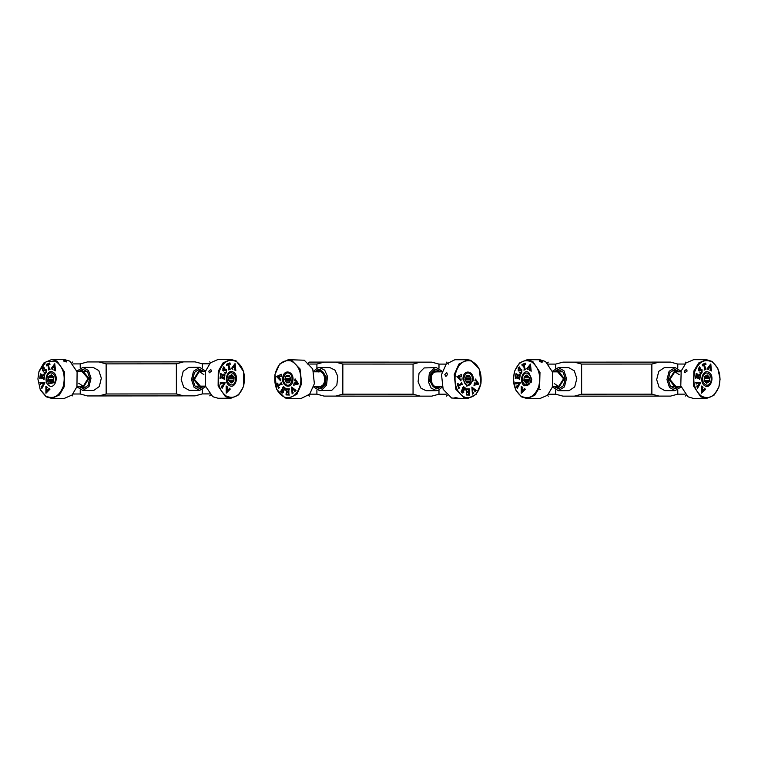 <?xml version="1.0" encoding="UTF-8"?>
<svg xmlns="http://www.w3.org/2000/svg" width="758" height="758" viewBox="0 0 758 758"><rect width="100%" height="100%" fill="white"/><g stroke="black" fill="none" stroke-linecap="round" stroke-linejoin="round"><path stroke-width="1.14" d="M709.014 372.462C703.092 368.199 698.582 382.184 704.741 385.718C710.663 389.982 715.182 376.006 709.014 372.462M701.396 396.102C708.995 399.703 714.832 396.624 718.906 386.855C721.455 376.11 719.276 367.848 712.368 362.087C704.76 358.487 698.923 361.566 694.849 371.325C692.31 382.079 694.489 390.332 701.396 396.102M702.448 365.839L702.23 364.427L705.66 363.101L705.973 364.484L704.296 364.029L705.177 368.577L705.963 369.373L704.182 370.065L704.637 369.468L703.708 364.257L702.448 365.839M705.66 364.039L704.21 364.029L705.793 369.269M697.142 374.064L696.403 374.405L696.005 376.669L697.682 377.19L697.445 374.556L698.923 375.021L697.919 377.257L699.321 377.692L700.032 376.319L699.492 374.13L700.487 374.983L699.767 379.625L699.151 378.526L695.863 377.636L695.512 378.308L696.223 373.666L697.17 373.884L696.318 374.405L696.005 376.669M698.904 375.182L697.834 377.257L699.88 377.342M696.384 377.683L695.541 378.346M703.017 387.366L702.325 388.987L703.812 390.143L704.684 389.091L704.428 388.267L705.575 389.337L701.52 393.203L701.51 386.201L703.073 387.215L702.41 387.395L702.325 388.987M705.575 389.337L701.434 393.203M696.289 384.031L695.759 382.288L700.657 382.847L697.474 388.352L696.773 386.04L697.332 386.438L699.653 383.093L696.394 383.254L696.1 384.098M695.673 382.288L696.517 382.79M699.435 367.422L699.482 366.834L700.582 368.303L698.762 368.445L698.715 369.895L702.116 369.8L702.05 372.386L701.027 373.912L699.937 372.453L700.885 372.813L701.823 372.216L701.899 370.624L698.516 370.634L698.573 368.199L699.435 367.422M701.33 369.364L702.116 369.8L701.965 372.386L700.942 373.912M701.899 370.624L698.431 370.634M699.283 371.041L698.516 370.634M710.35 369.97L710.36 368.36L708.768 367.526L708.019 368.748L708.351 369.516L707.062 368.843L710.72 364.02L711.459 370.946L709.839 370.103M708.938 367.26L710.265 365.29L708.853 367.26L710.341 367.99L708.853 367.26M710.265 365.29L710.341 367.99M709.753 370.103L710.265 369.97L709.753 370.103M710.824 364.077L711.374 370.946M708.768 367.526L707.925 368.748L708.313 369.354M701.813 370.624L701.103 370.387L701.813 370.624M699.985 372.377L700.885 372.813M701.283 369.373L702.031 369.8M699.568 367.924L698.668 368.445L698.99 370.103M699.397 366.834L700.496 368.303M699.653 383.093L696.308 383.254L696.195 383.955M697.587 387.49L697.493 388.286M700.657 382.847L697.502 387.49M703.614 390.361L702.012 392.038L702.211 389.356L703.614 390.361M702.296 389.356L702.097 392.038M701.482 386.049L702.988 387.215M704.343 388.267L705.546 389.195M703.812 390.143L702.24 388.987M696.138 373.666L697.085 373.884M696.299 377.683L695.778 377.636L696.299 377.683M700.487 374.983L699.681 379.625M699.407 374.13L700.401 374.983M697.36 374.556L698.838 375.021M697.682 377.19L695.92 376.669M703.708 364.257L702.704 364.674L702.476 365.792M705.963 369.373L704.097 370.065M705.575 364.039L704.807 363.802L705.575 364.039M705.575 363.101L705.888 364.484M684.455 371.032L684.815 372.661L687.146 371.032L686.416 369.336L684.455 371.032M712.065 361.424L706.361 359.671L698.724 362.949L693.864 371.022L693.494 385.879L700.667 396.766L706.371 398.519L714.008 395.231L718.859 387.158L720.1 379.085L717.779 368.284L712.065 361.424M706.361 359.671L693.655 359.671L686.018 362.959L681.167 371.032L680.788 385.888L687.961 396.766L693.665 398.519L706.371 398.519M679.301 374.736L674.876 371.752L669.92 379.445L675.842 386.391M678.211 371.818L674.838 370.615L669.115 379.493L675.397 387.594L678.211 386.391M678.798 371.818L674.686 369.411M674.696 388.797L678.808 386.391M704.173 380.469L709.355 380.469L709.516 378.583L704.239 378.583M704.485 376.745L708.957 376.745L707.887 375.608L705.869 375.608M707.887 375.608L707.233 374.916L704.495 376.574L704.144 380.743L706.522 383.264L708.512 382.07L705.253 382.07M706.096 382.818L707.28 382.818M708.512 382.07L709.261 381.615L704.902 381.615M709.516 378.583L709.611 377.437L704.428 377.437M709.355 380.469L709.261 381.615M708.957 376.745L709.611 377.437M703.443 375.456C706.57 368.985 713.818 376.669 710.312 382.733C707.186 389.195 699.937 381.52 703.443 375.456M528.743 372.538C522.821 368.265 518.311 382.25 524.47 385.784L531.292 382.184L531.756 379.161L528.743 372.538M521.116 396.169C528.724 399.769 534.561 396.69 538.635 386.921C541.174 376.176 538.995 367.914 532.088 362.153C524.489 358.553 518.652 361.632 514.578 371.392C512.029 382.146 514.218 390.408 521.116 396.169M522.177 365.906L521.949 364.494L525.389 363.167L525.701 364.551L524.024 364.096L524.906 368.644L525.692 369.449L523.911 370.131L524.365 369.544L523.427 364.323L522.177 365.906M525.673 364.598L524.612 363.868M525.114 369.298L525.749 369.288M516.132 374.471L515.734 376.735L517.411 377.257L517.164 374.623L518.652 375.087L517.648 377.323L519.05 377.759L519.761 376.385L519.221 374.196L520.206 375.049L519.495 379.692L518.87 378.593L515.592 377.702L515.232 378.384L515.952 373.732L516.89 373.959L516.132 374.471L516.785 374.13M519.05 377.759L519.846 376.385L519.306 374.196M519.401 379.019L515.592 377.702M522.224 387.461L522.054 389.053L523.541 390.209L524.403 389.157L524.148 388.333L525.36 389.261L521.239 393.269L521.229 386.267L522.745 387.433M516.018 384.098L515.487 382.354L520.376 382.913L517.193 388.418L516.492 386.106L517.06 386.504L519.382 383.16L516.122 383.33L516.018 384.098M515.762 382.733L520.414 382.762M516.605 386.04L517.145 386.504L519.382 383.16M518.794 370.169L521.836 369.866L521.769 372.453L520.755 373.978L519.666 372.519L520.604 372.879L521.542 372.282L521.627 370.69L518.245 370.7L518.292 368.265L519.211 366.9L520.301 368.369L518.481 368.511L518.434 369.961L521.921 369.866M521.059 369.44L521.836 369.866M520.651 372.879L521.627 372.282L521.712 370.69L520.917 370.454M519.003 371.117L518.245 370.7L518.377 368.265L519.296 366.9M529.567 370.179L530.079 368.426L528.487 367.592L527.739 368.814L528.08 369.582L526.829 368.748L530.448 364.086L531.178 371.013L529.52 370.33L530.164 370.037L530.079 368.426M526.829 368.748L530.534 364.086M528.667 367.327L530.069 365.356L530.155 368.056L528.667 367.327M529.984 365.356L530.069 368.056M531.225 371.174L529.605 370.33M528.165 369.582L526.876 368.909M528.487 367.592L530.164 368.426M519.05 371.107L518.33 370.7M521.712 370.69L521.002 370.454L521.712 370.69M520.841 373.978L519.751 372.519M520.263 368.435L519.382 367.99M515.99 384.164L515.383 382.42M516.691 386.04L517.145 386.504L516.492 386.106M517.278 388.418L516.577 386.106M523.333 390.436L521.826 392.104L523.418 390.436L522.025 389.423L523.418 390.436M521.826 392.104L522.025 389.423M522.83 387.433L522.309 387.461L522.83 387.433M521.144 393.194L521.324 386.267M523.541 390.209L524.498 389.157L524.185 388.475M516.956 374.13L516.217 374.471M515.232 378.384L516.037 373.732M516.198 377.749L515.677 377.702L516.198 377.749M519.382 379.654L519.486 379.019M519.135 377.759L519.685 377.408L519.135 377.759M517.411 377.257L517.695 375.21M521.949 364.494L525.474 363.167M522.262 365.906L522.035 364.494M523.427 364.323L524.451 369.544L523.882 369.97M525.474 364.105L524.707 363.868L525.474 364.105M542.084 362.362L542.235 361.49L539.639 360.78L539.544 361.49L542.084 362.362L542.235 361.49M539.639 360.78L539.544 361.49M540.34 389.47L537.896 388.882M532.817 361.49L527.113 359.737L519.476 363.016L514.625 371.088L513.384 379.161L515.705 389.963L521.419 396.832L527.123 398.585L534.76 395.297L539.62 387.224L539.99 372.368L532.817 361.49M527.123 398.585L539.829 398.575L547.465 395.297L552.317 387.224L552.696 372.368L545.523 361.481L539.819 359.728L527.113 359.737M554.183 383.52L558.608 386.495L563.564 378.81L557.642 371.865M555.273 386.438L558.646 387.641L564.369 378.763L558.087 370.662L555.273 371.865M558.798 369.459L554.676 371.865M554.685 386.438L558.798 388.845M528.999 381.501L524.527 381.511L526.251 383.34L528.989 381.681L529.34 377.503L526.962 374.983L524.972 376.186L528.231 376.186M527.388 375.437L526.204 375.437M529.311 377.787L524.129 377.787L523.967 379.663L529.245 379.663M525.597 382.648L527.615 382.638M529.056 380.81L523.873 380.81L524.527 381.511M528.582 376.641L524.223 376.641L524.129 377.787M523.873 380.81L523.967 379.663M524.972 376.186L524.223 376.641M523.172 375.523C526.298 369.061 533.547 376.735 530.041 382.799C526.914 389.261 519.666 381.587 523.172 375.523M684.986 394.151L677.785 394.16L670.574 396.102C689.78 396.093 689.78 396.093 670.574 396.102L562.919 396.14C543.713 396.15 543.713 396.15 562.919 396.14L555.709 394.207L548.508 394.207M555.699 368.246L555.699 364.096L562.91 362.153C543.495 362.153 543.495 362.153 562.91 362.153L670.565 362.106C689.771 362.106 689.771 362.106 670.565 362.106L677.775 364.048L677.775 368.199M555.709 394.207L555.709 390.048M555.699 364.096L548.498 364.096M574.431 396.14L581.642 394.198L581.623 364.086L574.422 362.144M659.062 396.102L651.861 394.169L581.642 394.198M651.861 394.169L651.852 364.058L581.623 364.086M677.785 394.16L677.785 390.01M651.852 364.058L659.053 362.116M684.976 364.048L677.775 364.048M553.823 386.438L558.684 388.854L563.44 385.689L565.231 378.706L563.128 372.15L558.362 369.44L553.823 371.865M576.819 378.612L574.318 370.833L568.661 367.611L558.362 367.611L564.018 370.833L566.51 378.621L564.397 386.921L558.371 390.683L569.04 390.664L574.697 386.921L576.819 378.612M552.383 371.306L558.362 367.611M552.393 386.997L558.371 390.683M679.661 371.818L674.8 369.402L670.044 372.557L668.253 379.55L670.356 386.106L675.122 388.816L679.661 386.391M675.122 390.635L669.466 387.414L666.974 379.635L669.087 371.335L675.113 367.573L664.444 367.583L658.787 371.335L656.665 379.635L659.166 387.423L664.823 390.645L675.122 390.635L681.101 386.95M675.113 367.573L681.091 371.259M463.072 377.446L462.93 379.161L466.862 386.239L473.087 380.876C474.925 371.846 464.37 368.227 463.072 377.446M480.932 383.567C481.993 372.33 478.753 364.806 471.201 360.998C463.252 359.491 457.936 364.077 455.236 374.755C454.175 385.993 457.415 393.516 464.967 397.334C472.907 398.831 478.232 394.245 480.932 383.567M459.718 387.821L458.779 388.399L457.207 383.88L458.107 383.178L458.107 385.595L461.101 383.52L461.508 382.269L462.323 384.609L461.376 384.297L458.382 386.372L459.718 387.821L458.685 388.399M461.821 384.098L458.296 386.372L459.632 387.821M466.805 394.596L468.453 394.719L468.491 392.293L467.032 392.398L466.72 393.127L466.757 390.976L468.501 391.952L468.539 389.925L467.449 389.195L466.028 390.361L466.435 388.826L469.789 388.939L469.155 390.01L469.079 394.008L469.685 395.098L466.322 394.984L466.303 393.629L466.72 394.596L468.453 394.719M467.534 392.256L466.748 393.127M467.449 389.195L466.075 390.361L466.435 389.612M469.638 389.1L468.994 394.008L469.6 395.098M474.555 382.961L474.584 383.681L475.816 383.614L476.327 381.331L475.437 380.327L474.915 380.838L475.446 379.038L478.895 383.946L474.034 385.282L474.442 382.913L475.143 383.7M475.437 380.327L475.029 380.886M473.513 392.938L472.405 393.999L471.864 387.101L476.289 390.484L474.811 391.895L474.982 391.033L472.225 388.447L472.954 392.938L473.513 392.938M471.779 387.101L475.579 390.484L476.223 390.342M472.225 388.447L472.869 392.938L473.456 392.966M461.385 391.706L461.774 389.953L462.219 392.454L463.233 392.246L462.532 387.537L464.341 387.139L465.592 388.267L464.777 390.057L464.266 387.49L463.147 387.679L463.782 392.369L462.086 392.758L461.063 391.839M461.878 390.038L462.134 392.454L463.233 392.246M463.545 386.779L465.497 388.267L464.692 390.057M464.266 387.49L463.062 387.679L463.697 392.369L462.001 392.758M462.825 393.089L462.086 392.758M461.091 376.072L459.973 376.366L459.699 378.735L460.684 379.54L461.148 378.924L460.93 380.848L456.894 376.679L461.565 374.348L461.395 376.773L461.091 376.072L459.973 376.366M459.699 378.735L460.599 379.54L461.035 378.896L460.845 380.848M459.481 378.536L457.775 377.077L459.481 378.536L459.718 376.451L457.86 377.077M457.775 377.077L459.718 376.451M461.679 374.376L461.309 376.773M461.148 378.924L460.599 379.54L460.949 378.896M459.888 376.366L459.613 378.735M464.18 387.49L463.062 387.679L464.18 387.49M463.498 386.788L464.256 387.139M462.134 392.454L463.147 392.246L462.134 392.454M473.579 393.07L472.376 394.141M472.869 392.938L473.371 392.966L472.869 392.938M476.289 390.484L474.726 391.895M476.138 390.342L475.579 390.484L476.204 390.484M476.526 381.568L477.976 383.359L476.071 383.586L476.441 381.568L476.071 383.586M474.584 383.681L475.058 383.7L474.584 383.681M478.857 384.098L473.949 385.282M475.446 379.038L478.81 383.946M475.351 380.327L474.934 380.886L475.294 380.308M466.426 393.639L466.72 394.596M466.35 388.826L469.704 388.939M468.501 391.952L466.947 391.554M466.871 390.976L466.862 391.554M467.449 392.256L466.947 392.398L467.449 392.256M461.423 382.269L462.238 384.609M458.107 385.595L457.86 383.7M454.914 398.035C457.804 398.585 458.704 398.585 457.605 398.035L454.961 397.495L454.914 398.035L454.961 397.495M458.145 398.31L457.605 398.035M446.528 372.756L444.804 374.585L445.894 376.451L447.495 374.585L446.85 372.813M454.222 374.585L455.833 389.271L464.322 398.045L467.563 398.585L476.204 394.264L480.913 383.738L479.293 369.051L470.803 360.287L467.572 359.737L458.931 364.067L454.222 374.585M467.572 359.737L454.866 359.737L446.225 364.058L441.516 374.585L443.136 389.271L451.616 398.035L467.563 398.585M437.044 371.865L435.101 371.998C428.516 373.827 431.084 388.911 437.537 386.305M439.413 371.865L434.912 370.889C427.304 373.002 430.269 390.427 437.726 387.414L439.413 386.438M435.452 388.863L437.063 388.589L440 386.438M440.01 371.865L435.897 369.459M467.601 375.466L466.416 375.684L465.118 379.464L466.776 382.942L468.937 382.733L466.672 382.724M465.573 377.91L470.595 377.91L469.382 375.381L467.231 375.598M466.739 382.866L469.742 382.648L470.69 379.9L465.327 379.9M466.056 381.606L470.102 381.606M469.837 376.338L466.189 376.338M465.317 378.858L471.05 378.867L470.595 377.91M466.634 382.648L469.742 382.648M471.05 378.867L470.69 379.9M466.208 384.619C461.12 381.501 465.09 369.98 469.96 373.703C475.039 376.83 471.078 388.342 466.208 384.619M282.8 377.37C280.962 386.409 291.517 390.029 292.815 380.81C294.654 371.771 284.089 368.151 282.8 377.37M300.651 383.491C301.712 372.254 298.472 364.731 290.93 360.922C282.98 359.415 277.655 364.011 274.955 374.679C273.894 385.917 277.134 393.449 284.686 397.258C292.635 398.765 297.951 394.169 300.651 383.491M279.437 387.745L278.499 388.323L276.935 383.804L277.835 383.103L277.835 385.519L280.82 383.444L281.237 382.193L282.042 384.533L281.095 384.221L278.101 386.296L279.437 387.745M282.023 384.609L281.095 384.221M278.565 387.49L279.389 387.594M286.524 394.52L288.182 394.653L288.22 392.218L286.761 392.331L286.439 393.051L286.477 390.901L288.229 391.877L288.258 389.849L287.168 389.119L285.757 390.285L286.154 388.75L289.518 388.863L288.874 389.934L288.874 394.662L289.414 395.032L286.05 394.918L286.154 393.563L286.524 394.52M288.22 392.218L286.761 392.331M288.229 391.877L288.002 389.148L286.306 389.451M294.398 383.605L295.535 383.539L296.056 381.255L295.165 380.251L294.635 380.762L295.061 378.915L298.614 383.87L293.753 385.206L294.17 382.837L294.398 383.605L295.535 383.539M296.056 381.255L295.25 380.251L294.748 380.81M293.27 392.89L292.124 393.923L291.593 387.025L296.018 390.408L294.54 391.82L294.71 390.957L291.953 388.371L292.683 392.862L293.242 392.862L292.683 392.862M295.393 390.408L295.952 390.266M282.592 393.014L280.687 391.668L281.502 389.877L281.948 392.379L282.961 392.17L282.251 387.461L284.06 387.063L285.311 388.2L284.506 389.982L283.985 387.414L282.867 387.603L283.511 392.303L281.815 392.691L280.792 391.763M281.948 392.379L283.122 391.63L282.336 387.461L284.146 387.063M283.265 386.713L284.06 387.063M284.411 389.887L284.07 387.414L282.867 387.603M282.544 393.014L281.9 392.691M281.01 376.679L280.905 375.996L279.693 376.29L279.418 378.659L280.403 379.464L280.877 378.848L280.536 380.743L276.613 376.603L281.284 374.272L281.123 376.707L280.356 376.072M280.441 379.474L280.763 378.829M279.2 378.46L277.58 377.001L279.446 376.375L279.285 378.46L279.446 376.375M276.632 376.451L281.37 374.272M280.536 380.743L276.698 376.603M284.07 387.414L282.952 387.603L284.07 387.414M282.033 392.379L283.047 392.17L282.033 392.379M281.588 389.877L280.773 391.668M291.953 388.371L294.796 390.957L294.474 391.678M295.478 390.408L296.037 390.266L295.478 390.408M292.332 393.478L291.574 387.12M296.255 381.501L297.79 383.283L296.255 381.501L295.8 383.51L297.704 383.283M297.79 383.283L295.8 383.51M293.64 385.159L294.256 382.837M294.635 380.762L295.146 378.915M294.834 380.81L295.25 380.251L294.72 380.762M295.62 383.539L296.141 381.255M288.305 392.218L288.182 394.653M286.05 394.918L286.117 393.554M289.499 395.032L286.136 394.918M285.757 390.285L286.24 388.75M287.254 389.119L286.391 389.451L287.254 389.119M286.439 393.051L286.562 390.901M287.348 392.18L286.846 392.331L287.348 392.18M278.584 388.323L276.935 383.804M278.65 387.49L279.475 387.594L278.65 387.49M281.237 383.017L281.209 382.269M277.835 385.519L281.322 383.017M277.021 383.804L277.921 383.103M274.974 374.509L276.594 389.205L285.084 397.969L288.315 398.519L296.965 394.188L301.665 383.671L300.054 368.975L291.565 360.211L288.334 359.662L279.683 363.992L274.974 374.509M288.315 398.519L301.021 398.519L309.662 394.188L314.371 383.671L312.76 368.985L304.271 360.221L288.334 359.662M318.843 386.391L320.786 386.258C327.371 384.429 324.812 369.336 318.351 371.951M316.474 386.381L320.975 387.366C328.584 385.254 325.618 367.82 318.161 370.842L316.474 371.818M320.435 369.392L318.824 369.658L315.887 371.818M315.878 386.381L319.99 388.797M289.149 375.39L286.96 375.523L289.215 375.523M288.286 382.79L289.471 382.572L290.769 378.792L289.111 375.305L286.145 375.608L289.253 375.608M289.831 376.65L285.785 376.641L285.197 378.346L290.56 378.356M290.314 380.345L285.302 380.345L286.05 381.918L289.698 381.918M286.05 381.918L286.505 382.875L288.656 382.657M285.197 378.346L284.837 379.388L290.57 379.388M284.837 379.388L285.302 380.345M286.145 375.608L285.785 376.641M285.927 384.552C280.848 381.426 284.809 369.904 289.689 373.628C294.767 376.754 290.797 388.267 285.927 384.552M446.178 394.207L438.977 394.207L431.766 396.14C450.972 396.15 450.972 396.15 431.766 396.14L324.111 396.102C304.906 396.093 304.906 396.093 324.111 396.102L316.901 394.16L309.7 394.151M316.91 368.199L316.91 364.048L324.121 362.106C304.924 362.097 304.915 362.097 324.121 362.106L431.785 362.153L438.986 364.096L438.986 368.246M316.901 394.16L316.901 390M316.91 364.048L309.709 364.048M335.623 396.102L342.824 394.169L342.843 364.058L335.633 362.116M420.254 396.14L413.053 394.198L342.824 394.169M413.053 394.198L413.063 364.086L342.843 364.058M438.977 394.207L438.977 390.057M413.063 364.086L420.264 362.144M446.187 364.096L438.986 364.096M315.025 386.381L319.563 388.816L321.174 388.541L325.428 384.173L326.243 376.83L319.573 369.392L317.962 369.658L315.025 371.818M319.573 367.573L324.708 370.15L327.494 376.404L326.527 385.121L321.477 390.313L319.563 390.635L331.777 390.323L336.827 385.13L337.803 376.404L335.008 370.15L329.872 367.573L319.573 367.573L317.659 367.886L313.594 371.259M319.563 390.635L313.585 386.95M440.862 371.865L436.324 369.44L434.713 369.705L430.459 374.082L429.644 381.426L436.314 388.863L437.925 388.589L440.862 386.438M436.324 367.621L424.11 367.933L419.06 373.125L418.084 381.843L420.88 388.105L426.015 390.683L436.314 390.683L431.179 388.105L428.393 381.852L429.36 373.125L434.41 367.933L436.324 367.621L442.302 371.306M442.293 386.997L438.228 390.361L436.314 390.683M233.436 372.15C227.438 368.066 223.146 382.174 229.361 385.528C235.35 389.612 239.642 375.494 233.436 372.15M226.168 396.008C233.824 399.381 239.613 396.121 243.536 386.239C245.914 375.409 243.612 367.223 236.619 361.67C228.963 358.297 223.174 361.557 219.252 371.439C216.873 382.259 219.176 390.455 226.168 396.008M226.765 365.716L226.519 364.314L229.93 362.883L230.271 364.257L228.584 363.859L229.532 368.369L230.337 369.155L228.565 369.895L228.944 368.615L227.997 364.105L226.765 365.716M229.949 363.821L228.499 363.859L230.157 369.051M220.853 374.461L220.483 376.745L222.179 377.209L221.886 374.594L223.383 375.002L222.407 377.276L223.818 377.664L224.51 376.271L223.932 374.101L224.936 374.916L224.292 379.578L223.657 378.507L220.881 377.74L220.019 378.403L220.654 373.732L221.611 373.931L220.768 374.461L220.483 376.745M223.364 375.163L222.321 377.276L224.368 377.294M220.881 377.74L220.047 378.431M227.665 387.224L226.993 388.873L228.499 389.972L229.352 388.901L229.087 388.077L230.252 389.119L226.254 393.108L226.13 386.106L227.713 387.073L227.059 387.272L226.993 388.873M230.252 389.119L226.168 393.108M220.881 384.098L220.332 382.364L225.23 382.781L222.132 388.38L221.393 386.087L221.961 386.466L224.235 383.055L220.976 383.321L220.692 384.164M220.246 382.364L221.175 382.847M223.771 367.393L223.818 366.806L224.927 368.236L223.108 368.435L223.089 369.885L226.49 369.686L226.462 372.282L225.467 373.836L224.359 372.405L225.278 372.746L226.235 372.112L226.282 370.52L222.909 370.634L222.918 368.199L223.771 367.393M225.723 369.279L226.49 369.686L226.377 372.282L225.382 373.836M226.282 370.52L222.824 370.634M223.648 371.022L222.909 370.634M234.724 369.61L234.705 368L233.104 367.223L232.374 368.454L232.725 369.212L231.417 368.577L234.999 363.651L235.842 370.558L234.213 369.762M233.274 366.948L234.563 364.939L233.189 366.948L234.686 367.63L233.189 366.948M234.563 364.939L234.686 367.63M234.127 369.762L234.639 369.61L234.127 369.762M235.113 363.707L235.757 370.558M233.104 367.223L232.289 368.454L232.678 369.061M226.197 370.52L225.486 370.302L226.197 370.52M224.406 372.33L225.24 372.737M225.685 369.279L226.405 369.686M223.942 367.895L223.023 368.435L223.364 370.084M224.842 368.236L223.733 366.806M224.235 383.055L220.891 383.321L220.786 384.022M222.227 387.509L222.151 388.314M225.23 382.781L222.141 387.509M220.521 382.733L221.09 382.847L220.521 382.733M228.3 390.209L226.727 391.924L226.888 389.233L228.3 390.209M226.974 389.233L226.813 391.924M226.102 385.955L227.627 387.073M229.001 388.077L230.214 388.977M228.499 389.972L226.907 388.873M221.582 374.101L220.768 374.461M220.569 373.732L221.526 373.931M220.796 377.74L220.275 377.711L220.796 377.74M224.936 374.916L224.207 379.578M223.847 374.101L224.851 374.916M221.8 374.594L223.297 375.002M222.179 377.209L220.398 376.745M227.997 364.105L227.002 364.551L226.794 365.669M230.337 369.155L228.48 369.895M229.863 363.821L229.087 363.613L229.863 363.821M229.845 362.883L230.186 364.257M208.848 371.155L209.255 372.813L211.539 371.155L210.79 369.449L208.848 371.155M236.306 360.998L230.868 359.415L223.108 362.807L218.266 371.155L218.124 386.011L225.448 396.68L230.896 398.263L238.647 394.861L243.498 386.523L243.64 371.657L236.306 360.998M230.868 359.415L218.162 359.425L210.411 362.817L205.56 371.164L205.418 386.021L212.742 396.69L218.19 398.272L230.896 398.263M203.874 374.613L199.278 371.524L194.446 379.351L200.358 386.144M202.718 371.572L199.221 370.378L193.641 379.426L200.036 387.338L202.737 386.144M203.315 371.572L199.193 369.165M199.212 388.551L203.324 386.144M228.717 380.137L233.89 380.137L234.023 378.251L228.764 378.251M228.973 376.432L233.436 376.432L232.346 375.324L230.441 375.324M232.346 375.324L231.683 374.651L228.973 376.385L228.689 380.573L231.105 383.017L233.066 381.767L229.721 381.767M230.64 382.544L231.853 382.544M233.066 381.767L233.815 381.283L229.38 381.293M234.023 378.251L234.099 377.096L228.925 377.105M233.815 381.283L233.89 380.137M234.099 377.096L233.436 376.432M227.902 375.305C230.934 368.748 238.296 376.205 234.885 382.373C231.853 388.93 224.491 381.473 227.902 375.305M53.155 372.282C47.167 368.199 42.874 382.307 49.081 385.661C55.078 389.745 59.37 375.627 53.155 372.282M45.897 396.14C53.553 399.513 59.342 396.254 63.265 386.372C65.643 375.542 63.34 367.355 56.348 361.803L46.229 361.594L38.98 371.572L37.9 378.981L40.221 389.536L45.897 396.14M46.484 365.849L46.247 364.446L49.658 363.016L49.99 364.39L48.313 363.992L49.261 368.502L50.056 369.288L48.285 370.027L48.73 369.421L47.716 364.238L46.484 365.849M49.962 364.437L48.9 363.745M49.478 369.155L50.113 369.127M40.572 374.594L40.212 376.878L41.898 377.342L41.614 374.727L43.111 375.134L42.135 377.408L43.547 377.797L44.229 376.404L43.661 374.234L44.665 375.049L44.021 379.711L43.377 378.64L40.6 377.872L39.738 378.536L40.382 373.865L41.311 374.234L40.572 374.594M43.547 377.797L44.315 376.404L43.746 374.234M43.917 379.047L40.089 377.844M46.873 387.404L46.721 389.006L48.228 390.105L49.081 389.034L48.806 388.21L50.028 389.11L45.973 393.241L45.859 386.239L47.384 387.357M40.61 384.23L40.051 382.496L44.902 382.762L41.851 388.513L41.121 386.22L41.69 386.599L43.955 383.188L40.695 383.453L40.61 384.23M40.335 382.866L44.987 382.762M41.226 386.144L41.775 386.599L43.955 383.188M42.903 370.018L46.21 369.819L46.181 372.415L45.186 373.959L44.078 372.538L45.006 372.879L45.954 372.244L46.011 370.653L42.628 370.766L42.647 368.331L43.538 366.938L44.656 368.369L42.836 368.568L42.818 370.018L46.304 369.819M45.452 369.411L46.21 369.819M45.054 372.87L46.039 372.244L46.096 370.653L45.3 370.435M43.367 371.155L42.628 370.766L42.732 368.331L43.623 366.938M53.941 369.895L54.434 368.132L52.823 367.355L52.094 368.587L52.444 369.345L51.184 368.559L54.728 363.783L55.571 370.69L53.903 370.056L54.538 369.743L54.434 368.132M51.184 368.559L54.813 363.783M53.003 367.08L54.377 365.072L54.5 367.763L53.003 367.08M54.292 365.072L54.415 367.763M55.618 370.842L53.989 370.056M52.529 369.345L51.231 368.71M52.823 367.355L54.519 368.132M43.414 371.155L42.713 370.766M46.096 370.653L45.385 370.435L46.096 370.653M45.272 373.959L44.163 372.538M44.608 368.445L43.793 368.018M40.591 384.297L39.947 382.572M41.311 386.144L41.775 386.599L41.121 386.22M41.936 388.513L41.207 386.22M40.42 382.866L40.989 382.979L40.42 382.866M48.029 390.342L46.541 392.057L48.114 390.342L46.702 389.366L48.114 390.342M46.541 392.057L46.702 389.366M47.47 387.357L46.958 387.404L47.47 387.357M45.878 393.165L45.944 386.239M48.228 390.105L49.166 389.034L48.844 388.361M39.738 378.536L40.468 373.865M40.686 377.872L40.174 377.844L40.686 377.872M43.907 379.682L44.002 379.047M43.632 377.797L44.182 377.427L43.632 377.797M41.898 377.342L42.154 375.286M46.247 364.446L49.744 363.016M46.57 365.849L46.333 364.446M47.716 364.238L48.815 369.421L48.256 369.866M49.763 363.954L48.986 363.745L49.763 363.954M66.344 361.964L66.477 361.121L63.871 360.457L63.786 361.121L66.344 361.964L66.477 361.121M63.871 360.457L63.786 361.121M57.068 361.13L51.62 359.548L43.869 362.94L39.018 371.278L37.9 378.981L40.307 389.944L46.21 396.804L51.648 398.395L59.399 394.994L64.25 386.656L64.392 371.79L57.068 361.13M51.648 398.395L64.354 398.386L72.105 394.984L76.956 386.646L77.098 371.78L69.764 361.121L64.326 359.538L51.62 359.548M78.642 383.197L83.238 386.286L88.07 378.45L82.158 371.666M79.789 386.229L83.285 387.423L88.876 378.375L82.48 370.463L79.779 371.666M83.304 369.25L79.192 371.666M79.202 386.229L83.323 388.636M53.543 381.378L49.081 381.378L50.833 383.15L53.543 381.416L53.827 377.228L51.411 374.784L49.441 376.044L52.795 376.044M51.876 375.257L50.663 375.257M53.799 377.664L48.626 377.674L48.493 379.559L53.752 379.55M50.17 382.487L52.075 382.477M53.591 380.706L48.408 380.706L49.081 381.378M53.136 376.518L48.701 376.518L48.626 377.674M48.493 379.559L48.408 380.706M49.441 376.044L48.701 376.518M47.631 375.437C50.663 368.881 58.025 376.338 54.614 382.506L48.626 383.908L46.825 378.972L47.631 375.437M209.502 393.904L202.301 393.914L195.1 395.856C214.306 395.847 214.306 395.847 195.1 395.856L87.445 395.941C68.239 395.951 68.239 395.951 87.445 395.941L80.234 393.999L73.033 394.008M80.215 368.047L80.215 363.897L87.416 361.945C68.211 361.964 68.211 361.964 87.416 361.945L195.071 361.869C214.277 361.85 214.277 361.85 195.071 361.869L202.282 363.802L202.282 367.952M80.234 393.999L80.234 389.849M80.215 363.897L73.005 363.897M98.957 395.932L106.158 393.98L106.139 363.878L98.928 361.936M183.588 395.865L176.377 393.933L106.158 393.98M176.377 393.933L176.358 363.821L106.139 363.878M202.301 393.914L202.301 389.764M176.358 363.821L183.559 361.879M209.483 363.802L202.282 363.802M78.349 386.229L83.352 388.636L88.061 385.339L89.738 378.289L87.596 371.884L82.878 369.231L78.339 371.666M82.887 390.484L93.736 390.446L99.326 386.523L101.326 378.166L98.777 370.548L93.177 367.403L82.878 367.412L88.478 370.558L91.017 378.176L89.027 386.533L82.887 390.484L76.909 386.798M76.899 371.107L82.878 367.412M204.167 371.572L199.165 369.174L194.455 372.472L192.778 379.512L194.92 385.926L199.638 388.57L204.177 386.144M199.619 367.327L188.78 367.365L183.19 371.278L181.19 379.644L183.739 387.253L189.339 390.398L199.638 390.389L194.039 387.243L191.499 379.635L193.489 371.268L199.619 367.327L205.608 371.013M205.617 386.703L199.638 390.389M680.93 386.391L672.024 386.391M674.393 371.818L680.921 371.818M552.563 386.438L559.091 386.428M561.46 371.865L552.554 371.865M547.447 395.316L548.28 396.15M547.437 362.987L548.261 362.153M686.047 395.269L685.223 396.093M686.037 362.93L685.204 362.106M442.122 386.438L435.594 386.438M435.594 371.865L442.132 371.865M313.755 386.381L320.293 386.391M320.293 371.818L313.765 371.818M308.639 395.269L309.463 396.093M307.54 364.039L309.482 362.106M447.239 395.316L446.405 396.15M448.366 364.105L446.424 362.153M205.446 386.144L196.54 386.144M198.899 371.581L205.437 371.572M77.079 386.239L83.617 386.229M85.976 371.657L77.07 371.666M71.963 395.117L72.796 395.951M71.944 362.788L72.777 361.954M210.572 395.022L209.739 395.847M210.544 362.684L209.72 361.86"/></g></svg>

